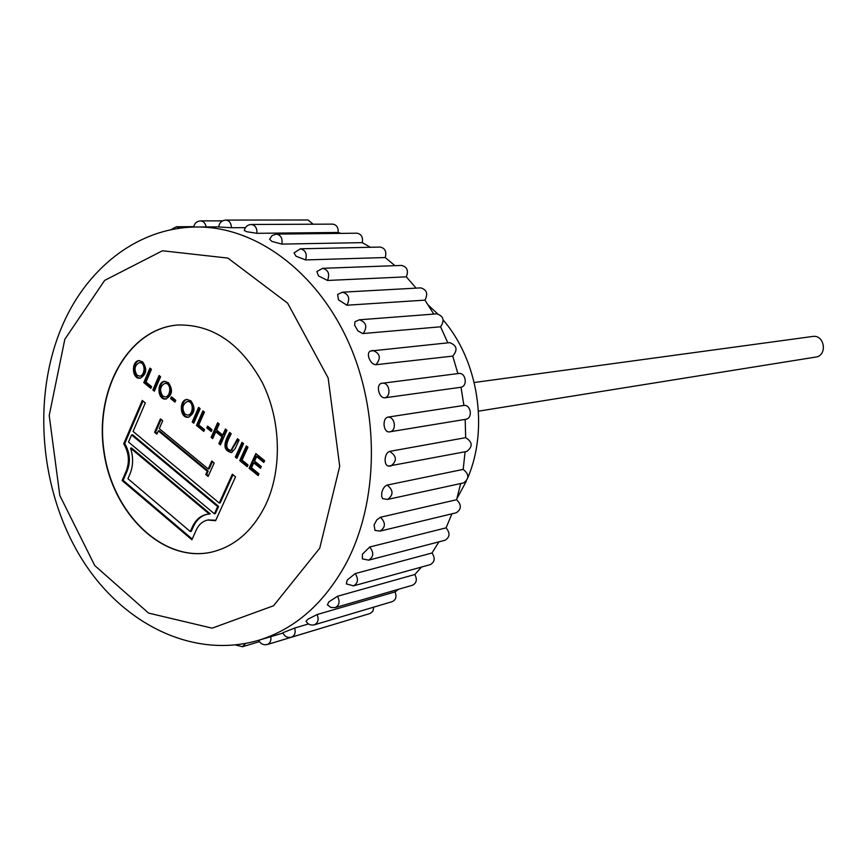 <?xml version="1.0" encoding="UTF-8"?>
<svg xmlns="http://www.w3.org/2000/svg" width="867" height="867" viewBox="0 0 867 867"><rect width="100%" height="100%" fill="white"/><g stroke="black" fill="none" stroke-linecap="round" stroke-linejoin="round"><path stroke-width="1.3" d="M151.14 387.668L144.756 382.488L150.652 368.681M146.003 382.076L151.595 386.617L150.847 388.351L143.77 382.585L149.948 368.107L151.443 369.32L146.003 382.076M166.366 398.95C158.206 399.351 157.892 382.477 165.012 381.285M168.415 382.694C173.205 389.771 172.36 395.222 165.868 399.037C157.22 400.294 156.678 381.805 164.524 381.317L168.415 382.694M165.9 396.858L166.399 396.848C171.991 396.23 172.511 382.585 165.9 383.312L165.413 383.398M162.649 396.002L165.413 396.967C171.016 396.349 171.536 382.694 164.914 383.409C160.102 386.075 159.344 390.269 162.649 396.002M175.264 401.432L171.623 398.473L172.11 397.346M170.636 398.592L171.417 396.783L175.763 400.305L174.971 402.115L170.636 398.592L171.623 398.473M185.018 414.177L187.89 415.163C193.612 414.437 193.959 400.717 187.261 401.54C182.428 404.336 181.68 408.552 185.018 414.177M188.377 415.055L188.865 415.033C194.587 414.307 194.934 400.597 188.237 401.421L187.749 401.519M188.876 417.157C180.596 417.677 180.098 400.673 187.348 399.394M190.892 400.825C195.736 407.902 194.902 413.375 188.388 417.244C179.621 418.62 178.895 400.023 186.849 399.427L190.892 400.825M194.045 422.543L193.178 421.839L199.302 407.945M235.228 448.521L231.522 452.563C220.305 450.049 226.157 438.81 229.636 432.427L231.207 433.695C228.953 438.583 222.646 448.662 230.99 450.363L237.482 438.756L239.064 440.035L235.228 448.521M231.988 452.444C221.323 449.063 227.154 439.222 230.297 432.958M237.233 457.646L236.301 456.887L242.619 442.907M235.336 457.05L241.969 442.376L243.562 443.655L236.919 458.329L235.336 457.05L236.301 456.887M247.529 466.012L240.658 460.431L247.008 446.44M247.94 447.199L242.077 460.128L248.016 464.95L247.214 466.706L239.704 460.594L246.358 445.92L247.94 447.199M240.658 460.431L239.704 460.594M260.804 467.627L254.714 462.685L253.76 462.848L251.506 467.79L258.962 473.837L258.16 475.593L249.111 468.245L255.819 453.549L264.619 460.659L263.806 462.425L256.61 456.606L254.562 461.092L261.292 466.544L260.49 468.31L253.76 462.848M264.121 461.743L257.564 456.443L256.61 456.606M258.474 474.91L250.064 468.082L256.459 454.07M250.064 468.082L249.111 468.245M127.926 478.703L190.285 531.525L192.452 526.713C195.649 519.897 200.385 515.778 206.66 514.359L209.283 514.044L130.581 448.174C133.453 457.267 133.258 465.85 129.996 473.924L127.926 478.703M190.285 531.525L191.26 531.319L193.428 526.507C196.516 519.897 201.09 515.822 207.137 514.272M209.283 514.044L210.248 513.849L131.567 448.022L130.581 448.174M214.387 513.806L215.352 513.611L218.625 506.404L132.564 434.79L131.578 434.931L128.522 442.062L214.387 513.806L217.66 506.599L131.578 434.931M192.214 539.014L123.114 480.361L127.297 470.651C130.744 461.428 129.877 452.411 124.718 443.601L142.957 401.009M215.807 520.233L208.167 519.94M124.718 443.601L123.721 443.752L142.264 400.446L145.298 402.927L133.074 431.419L219.264 503.044L220.229 502.86L232.974 474.737M218.625 506.404L217.66 506.599M123.114 480.361L122.117 480.524L126.311 470.814C129.747 461.58 128.88 452.563 123.721 443.752M219.264 503.044L232.334 474.206L235.521 476.817L215.601 520.688L207.679 520.037C202.65 521.186 198.857 524.502 196.289 529.954L191.878 539.762L122.117 480.524M208.448 475.755L206.736 474.336L208.21 471.052L159.3 430.747L158.314 430.888L156.894 434.15L154.608 432.265L160.406 418.869L162.714 420.755L159.29 428.645L208.243 468.96L211.808 461.016L214.182 462.967L208.134 476.46L205.761 474.509L207.235 471.214L158.314 430.888M208.243 468.96L209.218 468.798L212.458 461.558M157.198 433.457L155.594 432.124L161.089 419.433M206.736 474.336L205.761 474.509M155.594 432.124L154.608 432.265M208.21 471.052L207.235 471.214M204.439 412.085L198.76 424.938L204.558 429.642L203.778 431.387L196.462 425.437L202.9 410.85L204.439 412.085M222.711 435.028L225.409 429.013L226.981 430.281L220.424 444.912L218.852 443.644L221.93 436.784L215.742 431.766L212.686 438.626L211.136 437.369L217.65 422.749L219.21 424.006L216.522 430.021L222.711 435.028L223.675 434.887L226.07 429.544M178.212 324.984C128.825 328.387 94.492 389.912 104.148 451.989C112.916 514.207 163.614 563.127 211.862 552.062M206.79 427.919L207.592 426.098L212.025 429.696L211.212 431.506L206.79 427.919L208.264 426.651M192.203 421.98L198.63 407.392L200.169 408.639L193.742 423.226L192.203 421.98L193.178 421.839M152.863 389.987L159.084 375.487L160.579 376.701L154.348 391.201L152.863 389.987L153.849 389.868L159.788 376.05M142.708 361.94C147.433 369.028 146.577 374.457 140.129 378.207C131.6 379.334 131.264 360.975 138.969 360.596L142.708 361.94M137.051 375.205L139.695 376.148C145.19 375.639 145.862 362.048 139.338 362.677C134.548 365.3 133.789 369.472 137.051 375.205M478.465 411.164L815.652 357.085C827.812 355.665 824.647 334.304 812.596 336.472L474.216 382.51M456.931 498.579L466.305 481.261M467.877 477.587C488.88 428.276 478.226 360.336 443.21 320.075M437.597 313.843L428.265 305.097M265.996 504.16C282.36 468.906 280.973 420.072 262.354 382.661C240.831 343.581 212.751 324.366 178.093 324.995C128.641 328.3 94.232 389.879 103.899 452.032C112.667 514.304 163.462 563.257 211.743 552.084C235.174 546.329 253.251 530.355 265.996 504.16M245.394 227.642L231.446 227.728C231.229 223.133 229.354 220.586 225.832 220.077L308.11 219.99L313.117 224.217M251.289 224.477L332.776 224.13C336.656 224.802 338.455 227.577 338.173 232.464L256.903 233.321L246.748 231.717L244.299 230.481C245.155 226.775 247.485 224.77 251.289 224.477C255.31 225.182 257.174 228.129 256.903 233.321M276.378 234.101L357.02 233.201C361.409 234.09 363.175 237.244 362.287 242.63L281.851 244.104L271.902 241.416L269.594 239.173L272.14 235.521L276.378 234.101C280.919 235.055 282.74 238.382 281.851 244.104M300.383 248.807L380.201 247.052C385.132 248.222 386.801 251.712 385.219 257.532L305.618 259.927L296.037 256.231L294.021 252.936L300.383 248.807C305.487 250.054 307.232 253.76 305.618 259.927M322.654 268.315L401.659 265.421C407.143 266.917 408.693 270.721 406.32 276.844L327.52 280.464L318.438 275.847L316.899 271.512L322.654 268.315C328.344 269.908 329.959 273.961 327.52 280.464M342.519 292.179L420.755 287.877C426.824 289.741 428.222 293.826 424.96 300.134L346.919 305.217L338.466 299.819L337.61 294.466L342.519 292.179C348.805 294.173 350.279 298.519 346.919 305.217M359.382 319.804L436.946 313.843C443.59 316.141 444.814 320.454 440.588 326.794L362.688 333.567L357.952 330.88L354.603 325.223L354.993 321.711L359.382 319.804C366.286 322.242 367.565 326.826 363.208 333.557M370.903 350.983L449.713 342.649C456.942 345.413 457.949 349.9 452.726 356.109L375.91 364.725C373.113 364.595 370.827 362.449 369.06 358.277C367.89 354.625 368.269 352.262 370.176 351.168M457.928 373.644L458.676 373.482C465.687 372.236 468.007 385.923 461.006 387.256L384.612 397.834C381.892 397.758 379.909 395.536 378.684 391.158C377.947 386.975 378.738 384.395 381.057 383.42L382.141 383.203C389.402 381.892 391.862 396.436 384.612 397.834M387.668 417.157C395.092 416.16 397.119 431.029 389.673 431.874L388.806 431.972C386.27 431.755 384.688 429.523 384.081 425.242C383.886 420.712 385.089 418.013 387.668 417.157L463.899 405.442C471.052 404.466 472.948 418.468 465.774 419.292L465.178 419.357M465.666 437.662C472.591 442.018 472.97 446.603 466.793 451.447L388.438 466.099C386.238 465.633 385.121 463.455 385.089 459.553C385.479 455.045 386.996 452.325 389.63 451.393L465.666 437.662L465.178 419.39M463.195 469.394C469.22 474.195 469.35 478.692 463.574 482.908L387.636 499.425C393.607 494.981 393.455 490.191 387.191 485.076L463.195 469.394L465.091 451.772M456.595 499.739C461.699 504.8 461.58 509.157 456.248 512.787L380.158 531.081C385.674 527.266 385.772 522.649 380.472 517.241L456.595 499.739L460.67 483.537M446.093 527.851C450.287 533.021 449.94 537.161 445.042 540.26L368.659 560.158C373.71 556.907 374.056 552.517 369.689 547.012L446.093 527.851L451.924 513.828M432.015 552.983C435.353 558.11 434.79 561.979 430.346 564.601L353.53 585.875C358.125 583.133 358.678 579.026 355.221 573.575L432.015 552.983L438.897 541.864M414.838 574.507C417.363 579.449 416.615 583.014 412.605 585.203L335.258 607.594C339.398 605.296 340.146 601.525 337.512 596.258L414.838 574.507L421.47 567.061M395.049 591.901C396.848 596.55 395.959 599.78 392.361 601.6L314.396 624.804C318.091 622.907 319.013 619.482 317.127 614.54L395.049 591.901L398.538 589.278M373.764 607.138L372.94 611.17L370.209 613.457L291.55 637.169C294.845 635.619 295.875 632.574 294.661 628.044L308.468 623.958M347.19 620.393L267.372 644.495C270.222 643.271 271.349 640.659 270.764 636.671M340.948 233.375L338.173 232.464M370.404 247.268L362.287 242.63M394.94 265.66L385.219 257.532M416.062 288.126L406.32 276.844M433.771 314.092L424.96 300.134M447.805 342.844L440.588 326.794M457.917 373.579L452.726 356.109M463.899 405.442L461.006 387.256M368.659 560.158L362.373 558.879L362.46 554.154L369.689 547.012M380.158 531.081L374.978 530.42L374.089 524.925L376.798 519.918L380.472 517.241M387.636 499.425L382.77 498.709L381.74 496.748L381.718 493.106C382.672 488.739 384.504 486.062 387.191 485.076M231.446 227.728L218.787 226.981C219.253 222.786 221.605 220.478 225.832 220.077M291.55 637.169C287.454 638.014 284.549 636.541 282.848 632.747L294.661 628.044M314.396 624.804C310.733 625.616 307.937 624.424 306.018 621.216L307.948 619.19L317.127 614.54M335.258 607.594L330.869 607.474L327.39 604.819L328.864 601.861L337.512 596.258M353.53 585.875L346.356 583.892L347.223 580.012L355.221 573.575M231.456 450.233L238.132 439.287M220.727 444.229L218.852 443.644M219.817 443.492L222.895 436.632L221.93 436.784M222.895 436.632L216.717 431.625L215.742 431.766M212.989 437.943L211.136 437.369M212.112 437.228L218.321 423.291M211.515 430.834L207.755 427.778M204.081 430.704L197.438 425.296L196.462 425.437M197.438 425.296L203.572 411.392M144.756 382.488L143.77 382.585M154.64 390.518L153.849 389.868M140.194 376.05L140.692 376.05C146.176 375.53 146.848 361.951 140.335 362.59L139.836 362.677M140.627 378.131C132.608 378.402 132.467 361.68 139.468 360.574M197.102 227.002C255.017 226.504 316.032 270.71 348.079 341.284C380.082 411.825 378.901 501.57 346.052 563.517C324.074 603.584 294.834 629.193 258.366 640.355C191.77 659.744 119.971 622.484 80.165 556.3C40.229 489.898 32.231 399.568 60.733 329.525C84.966 269.29 137.495 227.056 197.102 227.002L218.787 226.872M64.83 339.268L104.647 280.409L162.443 250.769L227.891 258.084L287.638 303.179L328.149 377.979L339.712 466.338L319.728 548.204L273.538 605.762L212.133 628.163L148.56 613.088L94.774 565.577L59.812 495.512L49.213 415.499L64.83 339.268M193.428 526.507L192.452 526.713M127.297 470.651L126.311 470.814M193.753 226.655L176.369 226.753L179.707 228.249M222.613 220.847L200.645 220.89C203.572 221.183 205.392 223.198 206.118 226.948M370.176 351.157L372.723 350.42C380.234 353.378 381.296 358.147 375.91 364.725M389.63 451.393C396.837 456.042 397.238 460.919 390.854 466.034L388.438 466.099M245.61 643.455L242.489 646.717L259.482 641.656M166.399 396.848L165.413 396.967M165.9 383.312L164.914 383.409M188.865 415.033L187.89 415.163M188.237 401.421L187.261 401.54M207.679 520.037L208.644 519.832M458.676 373.482L381.057 383.42M465.774 419.292L388.806 431.972M258.366 640.355L282.956 633.062M230.99 450.363L231.955 450.211M140.692 376.05L139.695 376.148M140.335 362.59L139.338 362.677M235.553 644.983L242.489 646.717M258.767 640.236C260.501 643.91 263.362 645.33 267.372 644.495M200.645 220.89C196.755 221.204 194.446 223.263 193.699 227.067M176.369 226.753L170.582 229.853"/></g></svg>
